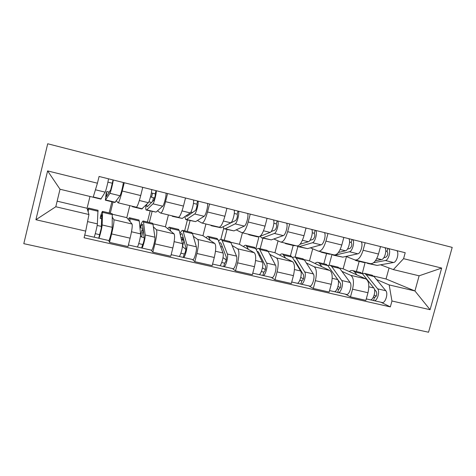 <?xml version="1.0" encoding="UTF-8"?>
<svg xmlns="http://www.w3.org/2000/svg" width="476" height="476" viewBox="0 0 476 476"><rect width="100%" height="100%" fill="white"/><g stroke="black" fill="none" stroke-linecap="round" stroke-linejoin="round"><path stroke-width="0.71" d="M47.701 143.764L23.8 243.67L428.543 332.236L452.2 247.395L47.701 143.764L452.2 247.395M112.259 217.11L113.901 219.757C114.234 221.346 113.466 226.07 111.604 233.93L109.516 242.391L128.008 246.574L130.103 238.173C131.941 230.36 132.596 225.648 132.06 224.023L126.812 217.657L129.799 205.632M113.026 202.032L110.271 213.212M118.226 202.841L136.243 207.185C137.201 207.125 138.689 203.252 140.706 195.565L122.207 191.013C120.214 198.766 118.839 202.693 118.09 202.806L116.346 200.842M122.207 191.013L124.254 182.736M109.135 212.939L111.89 201.759M108.712 240.511L109.516 242.391M140.706 195.565L142.752 187.342M153.385 226.874L156.431 229.741C157.241 231.419 156.741 236.126 154.926 243.867L152.838 252.185L170.759 256.237L172.847 247.978C174.638 240.285 175.031 235.584 174.032 233.871L165.416 226.79L168.403 214.944M152.1 211.451L149.345 222.459M167.576 193.53L165.535 201.669C163.488 209.273 161.852 213.075 160.62 213.07L157.485 210.826M147.411 222L150.166 210.987M152.54 201.485L153.48 197.724M151.201 250.144L152.838 252.185M160.852 213.123L178.22 217.312C179.642 217.371 181.386 213.623 183.45 206.072L185.497 197.992M193.31 236.31L197.671 239.422C198.92 241.177 198.67 245.872 196.909 253.494L194.815 261.675L212.189 265.602L214.277 257.48C216.021 249.9 216.175 245.217 214.735 243.426L202.943 235.668L205.924 223.994M190.073 220.608L187.318 231.455M209.553 203.984L207.506 211.993C205.412 219.46 203.532 223.131 201.854 223.012L197.409 220.489M182.51 239.196L182.873 237.756M184.634 230.818L187.389 219.96M192.399 259.485L194.815 261.675M202.175 223.089L218.924 227.129C220.781 227.296 222.762 223.672 224.874 216.259L226.921 208.31M232.074 245.455L237.667 248.805C239.339 250.644 239.321 255.315 237.601 262.829L235.513 270.88L252.363 274.688L254.452 266.691C256.147 259.224 256.07 254.559 254.226 252.696L239.44 244.301L242.421 232.8M226.998 229.509L224.244 240.196M250.239 214.123L248.198 221.995C246.056 229.331 243.944 232.889 241.85 232.663L236.173 229.872M220.852 239.392L223.678 228.403M232.365 268.547L235.513 270.88M242.254 232.758L258.409 236.655C260.67 236.923 262.883 233.418 265.037 226.136L267.078 218.317M269.737 254.333L276.479 257.915C278.549 259.825 278.746 264.477 277.074 271.879L274.991 279.805L291.336 283.5L293.418 275.628C295.072 268.274 294.787 263.627 292.556 261.693L274.944 252.702L278.055 240.862M262.919 238.167L260.164 248.698M289.694 223.952L287.653 231.699C285.475 238.904 283.143 242.349 280.656 242.022L273.825 238.976M255.814 248.823L258.962 236.768M271.147 277.341L274.991 279.805M281.137 242.141L296.732 245.902C299.38 246.265 301.796 242.873 303.991 235.715L306.032 228.022M306.33 262.954L314.16 266.762C316.599 268.732 317.004 273.367 315.38 280.667L313.297 288.468L329.16 292.056L331.242 284.303C332.855 277.05 332.361 272.421 329.773 270.428L309.501 260.878L312.72 248.787M297.863 246.61L295.12 256.975M327.976 233.484L325.941 241.112C323.728 248.198 321.187 251.53 318.331 251.114L310.411 247.829M290.42 255.862L293.168 245.461M308.805 285.88L313.297 288.468M318.89 251.245L333.944 254.88C336.948 255.332 339.567 252.042 341.798 245.015L343.833 237.435M341.905 271.338L350.758 275.348C353.549 277.383 354.15 282 352.561 289.194L350.485 296.875L365.889 300.356L367.966 292.728C369.537 285.576 368.858 280.971 365.925 278.912L343.148 268.839L346.445 256.612M331.992 254.41L329.13 265.114M365.134 242.742L363.105 250.251C360.856 257.213 358.125 260.443 354.923 259.938L345.981 256.427M323.847 263.781L326.59 253.518M345.386 294.168L350.485 296.875M355.548 260.092L370.09 263.597C373.434 264.138 376.236 260.949 378.497 254.041L380.526 246.58M339.352 267.94L343.148 268.839M304.146 259.61L309.501 260.878M267.946 251.048L274.944 252.702M230.699 242.236L239.44 244.301M192.375 233.169L202.943 235.668M152.909 223.833L165.416 226.79M112.265 214.218L126.812 217.657M88.947 214.521L85.71 231.104L35.902 219.733L47.612 170.914L97.431 183.2L93.177 197.231L60.024 189.24L55.799 206.751L88.947 214.521L87.09 208.262L89.976 196.457M57.144 201.175L87.09 208.262M373.606 276.044L386.042 278.984L414.935 290.961L419.118 275.812L393.354 269.6L403.583 258.676L405.213 252.726L99.079 176.465L97.431 183.2M403.583 258.676L441.674 268.065L430.084 309.703L391.956 300.999L389.16 284.916L414.935 290.961L430.084 309.703M85.71 231.104L84.079 237.768L390.338 306.895L391.956 300.999M386.042 278.984L389.053 267.982M365.05 262.687L362.313 273.402M376.504 279.489L389.16 284.916M393.354 269.6L380.574 264.793M380.931 302.23L390.338 306.895M101.334 226.397L97.158 225.434M356.417 271.493L359.154 261.372M35.902 219.733L55.799 206.751M47.612 170.914L60.024 189.24M419.118 275.812L441.674 268.065M109.278 192.12L106.82 191.519L106.213 196.79L110.718 189.787L113.074 179.952M106.82 191.519L106.16 193.423L105.38 200.188L109.926 193.315C110.682 192.334 113.27 181.832 113.211 179.982M105.529 200.223L114.894 202.484L119.976 195.773C120.833 194.815 123.427 184.355 123.266 182.486M107.903 182.141L112.265 183.218M91.249 196.766L100.864 199.099L105.148 192.155C105.862 191.156 108.451 180.636 108.439 178.792M97.973 210.297L97.36 223.863C97.277 226.362 94.26 238.25 93.986 237.173L84.734 235.079M87.596 209.958L88.5 208.054L88.185 211.951M101.697 218.758L100.216 218.407C101.037 215.759 101.566 214.551 101.787 214.783L101.239 228.307L99.615 234.674L95.277 233.674M99.615 234.674L98.734 238.22L94.081 237.161M100.216 218.407L100.597 216.068C101.656 212.659 102.334 211.106 102.62 211.398L102.138 224.97C102.102 227.48 99.073 239.339 98.752 238.256L98.734 238.22M111.955 213.605L112.276 214.628L112.187 227.302C112.265 229.825 109.218 241.635 108.784 240.529L98.824 238.268M146.685 204.377L146.965 206.667L147.459 206.536L153.706 200.336C154.349 199.831 155.694 194.077 155.212 193.875L156.003 190.644M148.881 201.8L151.57 202.455M145.948 205.132C145.638 207.935 145.704 209.565 146.132 210.011L146.751 209.856L152.969 203.823C154.141 202.954 156.735 192.631 156.259 190.709M146.406 210.083L156.045 212.1L162.709 206.197C163.976 205.358 166.57 195.077 166.005 193.137M151.356 192.911L155.2 193.863M132.655 206.762L141.753 208.958L148.345 202.693C149.47 201.812 152.064 191.471 151.636 189.555M132.233 206.215L132.423 206.709L133.06 206.417M154.629 198.01L151.511 197.242L152.522 193.196M151.511 197.242L150.553 196.665M186.164 215.717L186.521 216.259L187.211 216.175L195.368 210.553C196.219 210.112 197.522 204.442 196.832 204.186L197.611 201.009M190.876 212.058L192.578 212.475M184.902 216.598L185.694 219.549L186.55 219.46L194.69 213.998C196.249 213.242 198.843 203.091 197.98 201.104M186.092 219.644L195.571 221.632L204.133 216.3C205.781 215.574 208.375 205.459 207.429 203.454M193.458 203.389L196.808 204.174M172.74 216.425L182.272 218.424L190.204 212.903C191.727 212.135 194.321 201.967 193.5 199.985M172.038 215.818L172.383 216.342L173.3 216.128M143.324 229.985L142.026 229.682L140.521 235.715L141.574 237.012L144.157 237.607M138.724 219.948L139.295 221.013L140.551 233.877C140.938 236.447 137.838 248.109 137.082 246.943L128.407 244.979M128.288 219.448C128.913 218.085 129.371 217.538 129.662 217.8L130.091 221.632M143.157 228.462L140.402 227.814C141.372 225.237 142.08 224.095 142.532 224.375L144.228 238.214C144.424 239.47 142.943 245.021 142.556 244.468L138.76 243.587M140.402 227.814L140.64 225.475C141.878 222.161 142.788 220.685 143.371 221.048L145.18 234.948C145.614 237.524 142.502 249.168 141.699 247.99L137.261 246.955M152.296 223.161L152.992 224.255L154.92 237.209C155.462 239.803 152.326 251.393 151.422 250.192L141.836 248.02M142.026 229.682L143.103 230.896L141.574 237.012M143.103 230.896L143.431 230.967M142.639 244.474L141.664 247.954M184.034 240.422L182.403 239.113L181.267 238.845M178.292 229.313L179.226 230.455L182.415 243.581C183.242 246.217 180.059 257.665 178.857 256.415L171.152 254.666M167.784 228.736C168.546 227.457 169.159 226.963 169.617 227.26L170.717 231.146M180.356 235.108C181.07 233.9 181.648 233.43 182.094 233.692L185.89 247.823C186.3 249.103 184.777 254.559 184.176 253.964L180.898 253.202M182.421 246.437L185.878 249.388M183.391 237.875L180.886 237.292M179.987 233.597C181.207 231.08 182.189 230.015 182.927 230.414L186.901 244.622C187.77 247.264 184.581 258.688 183.331 257.427L179.113 256.445M191.471 232.437L192.524 233.603L196.344 246.812C197.314 249.466 194.107 260.848 192.762 259.569L183.528 257.474M184.039 240.469L182.522 246.461M181.511 239.845L184.034 240.434M184.301 253.976L183.278 257.385M225.202 225.66L235.769 220.465C237.215 218.335 237.691 216.241 237.191 214.188L237.964 211.064M231.586 222.006L232.365 222.197M223.054 226.755L224.125 228.813L225.202 228.778L235.138 223.869C237.066 223.22 239.666 213.236 238.44 211.183M224.63 228.938L233.966 230.896L244.301 226.106C246.306 225.475 248.906 215.533 247.597 213.462M234.281 213.462L237.161 214.176M211.659 225.808L221.048 227.778L230.795 222.81C232.681 222.149 235.275 212.147 234.091 210.095M210.695 225.148L211.189 225.695L212.367 225.553M271.147 231.568L274.961 230.081C276.58 228.028 277.044 225.969 276.342 223.893L277.109 220.816M260.265 236.257L261.461 237.816L262.752 237.839L274.384 233.442C276.651 232.895 279.251 223.071 277.681 220.959M262.074 237.964L271.266 239.892L283.274 235.614C285.618 235.084 288.218 225.297 286.57 223.173M273.867 223.274L276.306 223.881M249.472 234.924L257.445 236.846L258.974 236.762M248.264 234.21L248.894 234.787L250.316 234.704M259.884 236.405L270.166 232.413C272.397 231.854 274.991 222.012 273.462 219.906M309.935 240.35L313 239.416C314.785 237.441 315.231 235.406 314.344 233.311L315.106 230.283M296.976 245.985L297.756 246.568L299.249 246.639L312.47 242.736C315.064 242.278 317.659 232.615 315.767 230.444M298.47 246.741L307.526 248.633L321.104 244.843C323.763 244.408 326.357 234.775 324.4 232.597M312.28 232.794L314.303 233.299M286.219 243.783L293.853 245.628L295.56 245.622M284.779 243.016L285.54 243.623L287.195 243.599M300.088 244.248L308.377 241.737C310.929 241.272 313.529 231.586 311.673 229.426M216.723 238.416L218.002 239.624L223.012 252.994C224.25 255.683 220.995 266.935 219.371 265.602L212.588 264.061M206.15 237.78C207.048 236.56 207.804 236.114 208.423 236.447L210.142 240.404M219.281 243.04L220.519 242.742L221.156 243.617L226.296 257.135C226.421 260.122 225.832 262.133 224.547 263.168L221.751 262.52M223.012 257.629L226.213 259.914M222.447 247.014L220.608 246.586M218.609 241.249C219.68 239.708 220.596 239.13 221.352 239.511L222.161 240.606L227.361 254C228.641 256.701 225.38 267.928 223.708 266.584L219.698 265.644M229.533 241.445L230.919 242.677L236.524 256.124C237.899 258.837 234.62 270.017 232.853 268.66L223.964 266.643M224.702 263.192L223.643 266.536M254.071 247.258L255.671 248.531L262.389 262.121C264.019 264.87 260.699 275.919 258.676 274.509L252.756 273.17M243.438 246.574C244.456 245.408 245.354 245.009 246.128 245.378L248.436 249.406M257.111 251.441L257.855 251.53L258.664 252.441L265.501 266.173C265.798 269.154 265.203 271.13 263.71 272.105L261.372 271.558M262.46 267.833L265.376 269.648M260.384 255.892L259.17 255.612M256.058 249.311L258.694 248.353L259.712 249.483L266.614 263.097C268.285 265.852 264.954 276.883 262.889 275.467L259.075 274.575M266.518 250.203L268.226 251.501L275.503 265.162C277.264 267.928 273.914 278.912 271.766 277.478L263.192 275.539M263.9 272.135L262.8 275.42M290.378 255.856L292.282 257.189L300.612 270.981C302.611 273.777 299.225 284.642 296.828 283.16L291.734 282.006M279.698 255.13C280.828 254.011 281.857 253.654 282.774 254.053L285.63 258.159M293.99 260.015L295.12 261.015L303.557 274.944C304.021 277.925 303.414 279.864 301.736 280.775L299.826 280.328M300.784 277.383L303.408 278.859M297.244 264.519L296.625 264.376M292.437 257.439L294.989 256.945L296.209 258.117L304.711 271.933C306.746 274.735 303.355 285.576 300.921 284.089L297.292 283.238M302.48 258.718L304.485 260.075L313.345 273.932C315.463 276.746 312.054 287.546 309.537 286.04L301.272 284.172M301.951 280.81L300.82 284.035M347.468 249.079L349.937 248.478C351.877 246.574 352.311 244.569 351.24 242.457L351.996 239.47M332.129 254.44L333.051 255.076L334.729 255.195L349.455 251.756C352.347 251.393 354.941 241.879 352.746 239.66M333.86 255.273L342.779 257.141L357.839 253.803C360.796 253.458 363.39 243.974 361.129 241.749M349.562 242.034L351.199 242.445M321.949 252.399L329.255 254.16L331.177 254.214M320.288 251.584L321.169 252.209L323.043 252.25M338.4 252.482L345.475 250.787C348.337 250.412 350.931 240.88 348.771 238.666M325.685 264.216L327.875 265.602L337.728 279.585C340.072 282.429 336.627 293.109 333.878 291.562L329.559 290.58M314.957 263.448C316.207 262.383 317.355 262.062 318.402 262.49L319.753 263.68L321.788 266.661M330.225 268.94L340.513 283.464C341.131 286.433 340.513 288.343 338.656 289.2L337.157 288.843M338.014 286.457L340.352 287.665M327.803 265.501L330.284 265.305L331.695 266.506L341.708 280.507C344.088 283.357 340.637 294.013 337.853 292.46L334.402 291.651M337.46 267L339.745 268.41L350.092 282.452C352.549 285.308 349.087 295.929 346.225 294.358L338.257 292.556M338.906 289.241L338.609 289.176L337.74 292.407M383.858 257.665L385.822 257.278C387.904 255.445 388.327 253.47 387.089 251.346L387.839 248.401M366.353 262.698L367.389 263.353L369.537 263.466M368.287 263.573L377.075 265.412L393.527 262.508C396.764 262.246 399.352 252.911 396.811 250.638M373.6 262.71L385.382 260.521C388.553 260.241 391.147 250.87 388.672 248.609M385.774 251.013L387.042 251.328M356.697 260.777L363.694 262.46L365.824 262.568M354.804 259.896L355.828 260.568L357.91 260.664M375.433 260.741L381.514 259.581C384.662 259.289 387.25 249.906 384.804 247.645M360.04 272.349L362.504 273.789L373.785 287.944C376.451 290.83 372.952 301.326 369.876 299.725L366.288 298.91M349.271 271.546C350.622 270.523 351.889 270.243 353.067 270.695L354.596 271.921L356.935 274.938M374.416 289.229L376.415 291.74C377.176 294.704 376.552 296.584 374.535 297.381L373.416 297.113M374.19 295.138L376.242 296.131M362.194 273.438L364.628 273.432L366.217 274.664L377.647 288.843C380.354 291.728 376.849 302.212 373.737 300.6L370.453 299.826M371.5 275.063L374.047 276.52L385.798 290.729C388.571 293.627 385.06 304.069 381.871 302.444L374.184 300.701M374.802 297.429L374.475 297.357L373.606 300.54M365.925 278.912L350.758 275.348M329.773 270.428L314.16 266.762M292.556 261.693L276.479 257.915M254.226 252.696L237.667 248.805M214.735 243.426L197.671 239.422M174.032 233.871L156.431 229.741M132.06 224.023L113.901 219.757M341.798 245.015L325.941 241.112M303.991 235.715L287.653 231.699M265.037 226.136L248.198 221.995M224.874 216.259L207.506 211.993M183.45 206.072L165.535 201.669M378.497 254.041L363.105 250.251M331.242 284.303L315.38 280.667M293.418 275.628L277.074 271.879M254.452 266.691L237.601 262.829M214.277 257.48L196.909 253.494M172.847 247.978L154.926 243.867M130.103 238.173L111.604 233.93M367.966 292.728L352.561 289.194M105.749 199.968L115.323 202.276M109.926 193.315L119.976 195.773M93.26 196.957L101.204 198.873M95.432 189.781L105.148 192.155M98.157 211.29L88.488 209.006M97.36 223.863L87.566 221.596M112.276 214.628L102.703 212.361M112.187 227.302L102.138 224.97M146.751 209.856L156.045 212.1M152.969 203.823L162.709 206.197M132.959 206.53L142.342 208.797M139.349 200.497L148.345 202.693M186.55 219.46L195.571 221.632M194.69 213.998L204.133 216.3M173.163 216.229L182.272 218.424M182.034 210.91L190.204 212.903M139.295 221.013L129.912 218.799M140.551 233.877L131.489 231.776M152.992 224.255L143.704 222.06M154.92 237.209L145.18 234.948M179.226 230.455L170.116 228.301M182.415 243.581L174.139 241.665M192.524 233.603L183.504 231.467M196.344 246.812L186.901 244.622M225.202 228.778L233.966 230.896M235.138 223.869L244.301 226.106M212.201 225.642L221.048 227.778M223.399 221.001L230.795 222.81M262.752 237.839L271.266 239.892M274.384 233.442L283.274 235.614M250.114 234.787L258.712 236.864M263.508 230.789L270.166 232.413M299.249 246.639L307.526 248.633M312.47 242.736L321.104 244.843M286.963 243.676L295.322 245.693M302.409 240.279L308.377 241.737M218.002 239.624L209.154 237.53M223.012 252.994L215.473 251.245M230.919 242.677L222.161 240.606M236.524 256.124L227.361 254M255.671 248.531L247.074 246.497M262.389 262.121L255.558 260.539M268.226 251.501L259.712 249.483M275.503 265.162L266.614 263.097M292.282 257.189L283.922 255.207M300.612 270.981L294.442 269.553M304.485 260.075L296.209 258.117M313.345 273.932L304.711 271.933M334.729 255.195L342.779 257.141M349.455 251.756L357.839 253.803M322.787 252.316L330.909 254.273M340.167 249.489L345.475 250.787M327.875 265.602L319.753 263.68M337.728 279.585L332.183 278.299M339.745 268.41L331.695 266.506M350.092 282.452L341.708 280.507M369.245 263.52L377.075 265.412M385.382 260.521L393.527 262.508M357.625 260.717L365.526 262.627M376.825 258.438L381.514 259.581M362.504 273.789L354.596 271.921M373.785 287.944L368.835 286.796M374.047 276.52L366.217 274.664M385.798 290.729L377.647 288.843M98.11 210.327L88.5 208.054M112.134 213.653L102.62 211.398M186.521 216.259L186.83 216.33M138.986 220.007L129.662 217.8M152.6 223.232L143.371 221.048M178.673 229.408L169.617 227.26M191.893 232.538L182.927 230.414M217.223 238.53L208.423 236.447M230.063 241.576L221.352 239.511M254.672 247.401L246.128 245.378M267.161 250.358L258.694 248.353M291.08 256.023L282.774 254.053M303.224 258.896L294.989 256.945M326.488 264.406L318.402 262.49M338.293 267.203L330.284 265.305M360.927 272.558L353.067 270.695M372.416 275.277L364.628 273.432"/></g></svg>
